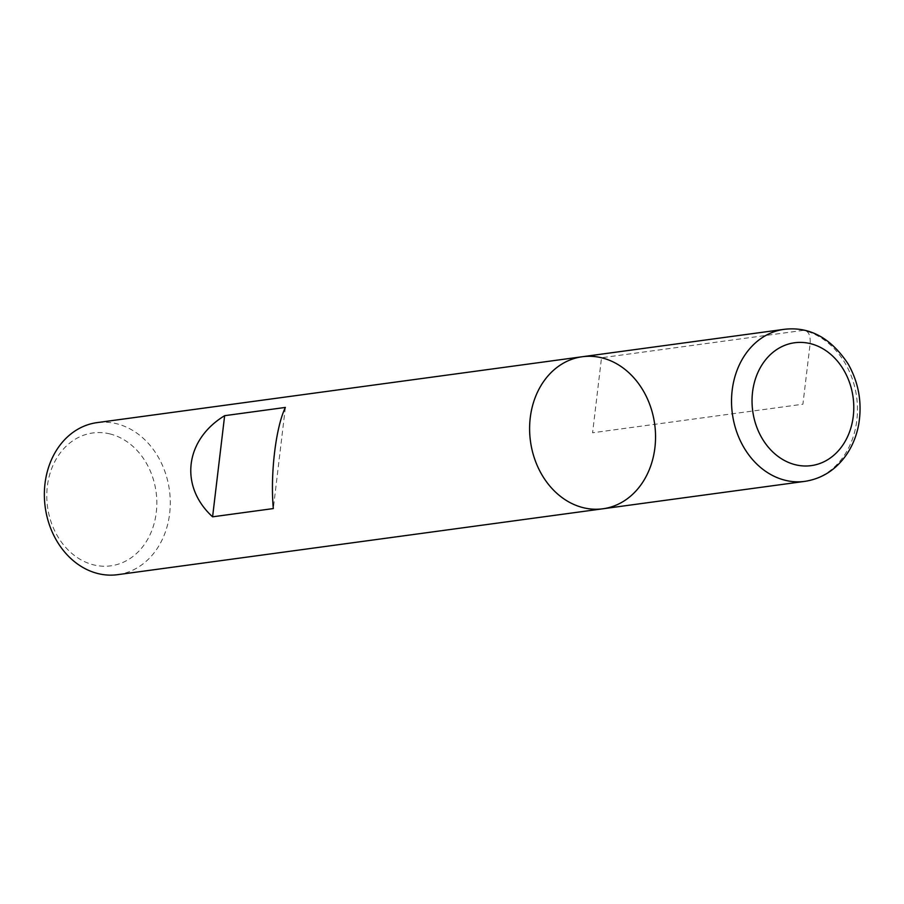 <?xml version="1.0" encoding="UTF-8"?>
<svg xmlns="http://www.w3.org/2000/svg" width="904" height="904" viewBox="0 0 904 904"><rect width="100%" height="100%" fill="white"/><g stroke="black" fill="none" stroke-linecap="round" stroke-linejoin="round"><path stroke-width="0.68" stroke-dasharray="4.52 3.39" d="M117.644 574.673A76.716 62.692 82.3 0 0 170.28 501.946A76.716 62.692 82.3 0 0 116.266 423.637A76.716 62.692 82.3 0 0 96.999 422.631M109.61 433.841A67.054 54.794 -97.7 0 1 145.069 543.496A67.054 54.794 -97.7 0 1 50.714 520.862A67.054 54.794 -97.7 0 1 109.61 433.841M285.37 407.433L273.313 508.568M582.255 356.741A76.716 62.692 -97.7 0 1 654.699 424.326A76.716 62.692 -97.7 0 1 602.9 508.782M803.441 330.344L601.522 357.758L592.583 432.767L802.91 404.212L810.142 343.599C810.639 334.988 808.413 330.57 803.441 330.344M784.175 329.327A76.716 62.692 -97.7 0 1 856.619 396.912A76.716 62.692 -97.7 0 1 804.82 481.369"/><path stroke-width="1.36" d="M96.999 422.631A76.716 62.692 82.3 0 0 45.2 507.087A76.716 62.692 82.3 0 0 117.644 574.673L602.9 508.782A76.716 62.692 82.3 0 0 655.547 436.056A76.716 62.692 82.3 0 0 601.522 357.758A76.716 62.692 82.3 0 0 582.255 356.741A76.716 62.692 82.3 0 0 530.456 441.197A76.716 62.692 82.3 0 0 602.9 508.782A76.716 62.692 -97.7 0 1 583.634 507.777A76.716 62.692 -97.7 0 1 529.608 429.468A76.716 62.692 -97.7 0 1 582.255 356.741L96.999 422.631M224.644 415.682C184.8 439.909 179.252 486.386 212.587 516.817L273.313 508.568C270.194 474.046 275.731 427.558 285.37 407.433L224.644 415.682L212.587 516.817M784.175 329.327C809.588 326.333 830.934 337.915 848.223 364.097C858.687 382.686 862.213 402.608 858.8 423.852C856.789 435.197 852.732 445.412 846.63 454.475C836.03 469.718 822.098 478.691 804.82 481.369A76.716 62.692 -97.7 0 1 785.553 480.363A76.716 62.692 -97.7 0 1 731.528 402.054A76.716 62.692 -97.7 0 1 784.175 329.327L582.255 356.741M795.689 464.814A61.992 50.647 82.3 0 0 850.144 384.358A61.992 50.647 82.3 0 0 762.908 363.442A61.992 50.647 82.3 0 0 795.689 464.814M804.82 481.369L602.9 508.782"/></g></svg>
